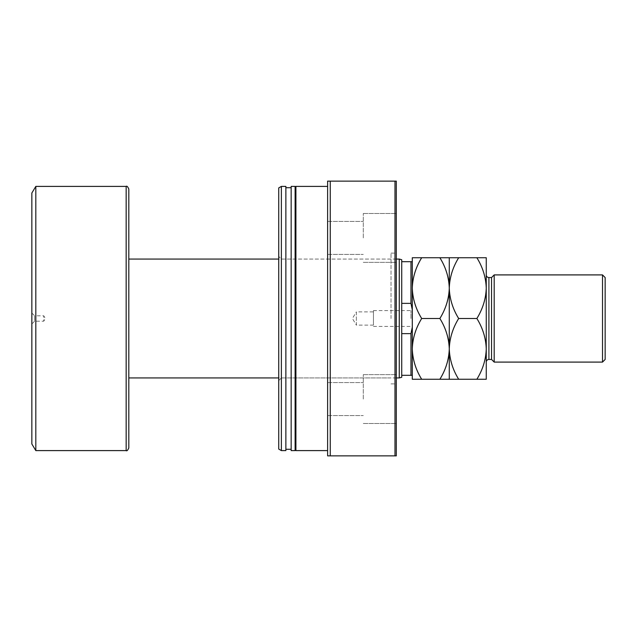 <?xml version="1.0" encoding="UTF-8"?>
<svg xmlns="http://www.w3.org/2000/svg" width="637" height="637" viewBox="0 0 637 637"><rect width="100%" height="100%" fill="white"/><g stroke="black" fill="none" stroke-linecap="round" stroke-linejoin="round"><path stroke-width="0.48" stroke-dasharray="3.19 2.39" d="M31.85 313.022L34.621 315.793L34.621 321.207L43.738 321.207L43.738 315.793L43.738 321.207L45.362 318.5L43.738 315.793L34.621 315.793L34.621 321.207L31.85 323.978L31.85 313.022L31.85 323.978M412.29 318.5L412.29 309.256L412.29 318.5M410.969 318.5L410.969 310.577L410.969 318.5M373.449 325.101L356.362 325.101L356.362 311.899L352.388 318.5L356.362 325.101L356.362 311.899L373.449 311.899L373.449 325.101L373.449 311.899M373.449 318.5L373.449 310.577L373.449 318.5M399.256 259.06L399.256 377.94M412.29 261.696L401.724 261.696L401.724 333.637L401.724 303.363L410.969 303.363L412.29 309.813L412.29 327.187L412.29 261.696L412.29 309.813M412.29 327.187L410.969 333.637L401.724 333.637L401.724 375.304L412.29 375.304L412.29 327.187L412.29 375.304M401.724 377.279L401.724 375.304M128.809 259.06L128.809 377.94M128.809 318.5L128.809 447.954M35.815 186.402L35.815 450.598M31.85 193.011L31.85 443.989M410.969 261.696L410.969 303.363M401.724 261.696L401.724 259.721M410.969 333.637L410.969 375.304M401.724 333.637L401.724 303.363M278.735 449.069L278.735 187.931M281.379 450.598L281.379 186.402M396.302 318.5L396.302 181.123L394.988 181.123L394.988 455.877L396.302 455.877L396.302 318.5M391.022 318.5L391.022 253.112L391.022 318.5M363.281 237.919L363.281 213.483L363.281 237.919M327.617 237.919L327.617 221.405L327.617 237.919M363.281 399.08L363.281 374.644L363.281 399.08M327.617 399.08L327.617 415.595L327.617 399.08M396.302 399.08L396.302 374.644L396.302 399.08M396.302 237.919L396.302 213.483L396.302 237.919M295.91 450.598L295.91 186.402M327.617 318.5L327.617 186.402L327.617 318.5M295.122 450.598L295.122 186.402M291.157 450.598L291.157 186.402M285.87 450.598L285.87 186.402M330.253 181.123L330.253 455.877L327.617 455.877L327.617 181.123L394.988 181.123M330.253 455.877L394.988 455.877M285.87 318.5L285.87 187.724L285.87 318.5M295.122 318.5L295.122 187.724L295.122 318.5M281.379 318.5L281.379 377.94L281.379 318.5M486.262 274.905L486.262 362.095L486.262 274.905M421.686 379.262L412.29 379.262L412.29 348.885C412.649 359.555 415.786 369.683 421.686 379.262L439.872 379.262C445.749 369.802 448.886 359.674 449.276 348.885C448.918 338.207 445.781 328.087 439.872 318.5L421.686 318.5C415.81 327.959 412.68 338.088 412.29 348.885L412.29 288.115C412.649 298.793 415.786 308.913 421.686 318.5M449.276 379.262L449.276 348.885C449.634 359.555 452.772 369.683 458.68 379.262L439.872 379.262M421.686 257.738C415.81 267.198 412.68 277.326 412.29 288.115L412.29 257.738L458.68 257.738C452.803 267.198 449.666 277.326 449.276 288.115C448.918 277.445 445.781 267.317 439.872 257.738M439.872 318.5C445.749 309.041 448.886 298.912 449.276 288.115L449.276 257.738M449.276 348.885L449.276 288.115C449.634 298.793 452.772 308.913 458.68 318.5C452.803 327.959 449.666 338.088 449.276 348.885M476.866 257.738C482.766 267.317 485.904 277.445 486.262 288.115C485.872 298.912 482.735 309.041 476.866 318.5C482.766 328.087 485.904 338.207 486.262 348.885C485.872 359.674 482.735 369.802 476.866 379.262L486.262 379.262L486.262 257.738L458.68 257.738M476.866 318.5L458.68 318.5M476.866 379.262L458.68 379.262M491.549 359.451L491.549 277.549M602.506 274.905L602.506 362.095M494.193 362.095L494.193 274.905M605.15 359.451L605.15 277.549M126.166 186.402L126.166 450.598M488.905 359.451L488.905 277.549M373.449 310.577L410.969 310.577L412.29 309.256M396.302 377.94L278.735 377.94M396.302 259.06L278.735 259.06M373.449 326.423L410.969 326.423L412.29 327.744M391.022 259.06L281.379 259.06L278.735 256.416M391.022 253.112L394.988 253.112L396.302 251.79M327.617 221.405L363.281 221.405L327.617 221.405M327.617 382.566L363.281 382.566L327.617 382.566M363.281 374.644L396.302 374.644L363.281 374.644M363.281 213.483L396.302 213.483L363.281 213.483M363.281 262.356L396.302 262.356L363.281 262.356M363.281 423.517L396.302 423.517L363.281 423.517M327.617 415.595L363.281 415.595L327.617 415.595M327.617 254.434L363.281 254.434L327.617 254.434M391.022 383.888L394.988 383.888L396.302 385.21M278.735 380.584L281.379 377.94L391.022 377.94"/><path stroke-width="0.96" d="M412.29 309.813L410.969 303.363L401.724 303.363L401.724 333.637L410.969 333.637L412.29 327.187M401.724 333.637L401.724 377.279L399.256 377.94L399.256 259.06L396.302 259.06M278.735 377.94L128.809 377.94L128.809 189.046L128.809 259.06L278.735 259.06M126.166 450.598L35.815 450.598L35.815 186.402L126.166 186.402L126.166 450.598C126.811 451.267 127.695 450.391 128.809 447.954L128.809 318.5M35.815 450.598L31.85 443.989L31.85 193.011L35.815 186.402M401.724 375.304L410.969 375.304L410.969 333.637M410.969 303.363L410.969 261.696L412.29 261.696M401.724 303.363L401.724 261.696L410.969 261.696M399.256 259.06L401.724 259.721L401.724 261.696M412.29 375.304L410.969 375.304M327.617 186.402L295.91 186.402L295.91 450.598L327.617 450.598M291.157 318.5L291.157 450.598L295.122 450.598L295.122 186.402L291.157 186.402L291.157 318.5M281.379 318.5L281.379 450.598L285.87 450.598L285.87 186.402L281.379 186.402L281.379 318.5M281.379 186.402L278.735 187.931L278.735 449.069L281.379 450.598M330.253 181.123L330.253 455.877L327.617 455.877L327.617 181.123L394.988 181.123L394.988 455.877L330.253 455.877M394.988 181.123L396.302 181.123L396.302 455.877L394.988 455.877M491.549 277.549L491.549 359.451L494.193 362.095L494.193 274.905L491.549 277.549L488.905 277.549A2.644 2.644 0 0 1 486.262 274.905M602.506 274.905L605.15 277.549L605.15 359.451L602.506 362.095L602.506 274.905L494.193 274.905M491.549 359.451L488.905 359.451A2.644 2.644 0 0 0 486.262 362.095M602.506 362.095L494.193 362.095M421.686 318.5C415.81 309.041 412.68 298.912 412.29 288.115C412.649 277.445 415.786 267.317 421.686 257.738L412.29 257.738L412.29 348.885C412.649 338.207 415.786 328.087 421.686 318.5L439.872 318.5C445.749 327.959 448.886 338.088 449.276 348.885C448.918 359.555 445.781 369.683 439.872 379.262L421.686 379.262C415.81 369.802 412.68 359.674 412.29 348.885L412.29 379.262L421.686 379.262M449.276 257.738L449.276 288.115C449.634 277.445 452.772 267.317 458.68 257.738L439.872 257.738C445.749 267.198 448.886 277.326 449.276 288.115C448.918 298.793 445.781 308.913 439.872 318.5M439.872 257.738L421.686 257.738M439.872 379.262L458.68 379.262C452.803 369.802 449.666 359.674 449.276 348.885L449.276 379.262M449.276 288.115L449.276 348.885C449.634 338.207 452.772 328.087 458.68 318.5C452.803 309.041 449.666 298.912 449.276 288.115M476.866 379.262C482.766 369.683 485.904 359.555 486.262 348.885C485.872 338.088 482.735 327.959 476.866 318.5C482.766 308.913 485.904 298.793 486.262 288.115C485.872 277.326 482.735 267.198 476.866 257.738L486.262 257.738L486.262 379.262L458.68 379.262M476.866 318.5L458.68 318.5M476.866 257.738L458.68 257.738M488.905 277.549L488.905 359.451M399.256 377.94L396.302 377.94M126.166 186.402C126.811 185.733 127.695 186.609 128.809 189.046M295.122 449.276L295.91 449.276M285.87 449.276L291.157 449.276M285.87 187.724L291.157 187.724M295.122 187.724L295.91 187.724"/></g></svg>
